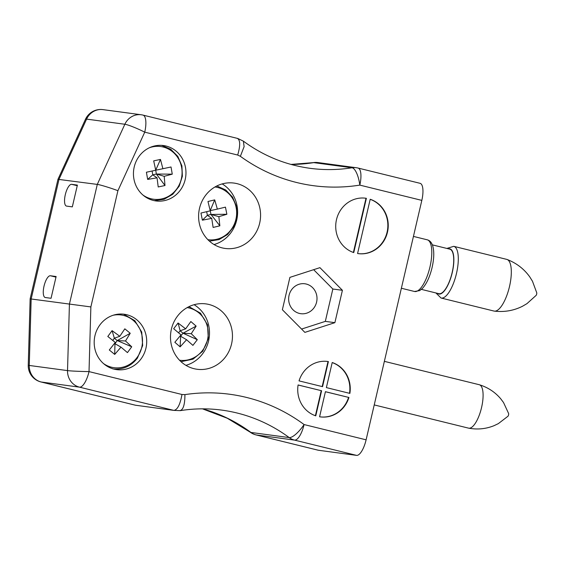<?xml version="1.0" encoding="UTF-8"?>
<svg xmlns="http://www.w3.org/2000/svg" width="565" height="565" viewBox="0 0 565 565"><rect width="100%" height="100%" fill="white"/><g stroke="black" fill="none" stroke-linecap="round" stroke-linejoin="round"><path stroke-width="0.85" d="M316.591 302.12A15.093 14.167 -82.3 0 1 300.82 313.695A15.093 14.167 -82.3 0 1 288.786 296.844A15.093 14.167 -82.3 0 1 304.839 283.771A15.093 14.167 -82.3 0 1 316.591 302.12M194.07 304.712A32.982 30.955 -82.3 0 1 208.591 340.893A32.982 30.955 -82.3 0 1 185.92 365.35M222.179 183.907A32.982 30.955 -82.3 0 1 236.707 220.082A32.982 30.955 -82.3 0 1 214.029 244.539M259.667 223.168A32.982 30.955 -82.3 0 1 225.195 248.459A32.982 30.955 -82.3 0 1 198.908 211.642A32.982 30.955 -82.3 0 1 233.981 183.074A32.982 30.955 -82.3 0 1 259.667 223.168M282.373 309.733L304.867 332.382L334.883 322.664L342.418 290.304L319.924 267.655L289.902 277.373L282.373 309.733M185.193 179.522A27.953 26.237 97.7 0 0 163.426 145.537A27.953 26.237 97.7 0 0 133.707 169.747A27.953 26.237 97.7 0 0 155.982 200.949A27.953 26.237 97.7 0 0 185.193 179.522M145.94 348.217A27.953 26.237 97.7 0 0 124.173 314.239A27.953 26.237 97.7 0 0 94.447 338.449A27.953 26.237 97.7 0 0 116.722 369.644A27.953 26.237 97.7 0 0 145.94 348.217M370.202 199.261L357.574 253.523A27.953 26.237 97.7 0 0 358.252 253.629A27.953 26.237 97.7 0 0 387.548 231.841A27.953 26.237 97.7 0 0 370.202 199.261M319.585 416.779A27.953 26.237 97.7 0 0 320.263 416.878A27.953 26.237 97.7 0 0 348.93 397.478L325.426 391.686L319.585 416.779M326.372 387.604L349.883 393.395A27.953 26.237 97.7 0 0 332.213 362.518L326.372 387.604M322.551 386.665L328.392 361.572A27.953 26.237 97.7 0 0 327.714 361.473A27.953 26.237 97.7 0 0 299.04 380.881L322.551 386.665M419.887 183.286A16.773 5.763 103.8 0 1 420.092 183.321A16.773 5.763 103.8 0 1 421.822 200.384L366.106 439.824A16.773 5.763 103.8 0 1 356.564 455.376L318.3 450.234A16.773 5.763 103.8 0 1 318.088 450.192L256.072 434.923A16.773 5.763 103.8 0 0 256.284 434.965L318.3 450.234M298.094 384.963A27.953 26.237 97.7 0 0 315.764 415.84L321.598 390.747L298.094 384.963M366.381 198.322A27.953 26.237 97.7 0 0 365.703 198.216A27.953 26.237 97.7 0 0 336.408 220.004A27.953 26.237 97.7 0 0 353.754 252.583L366.381 198.322L366 198.266L353.386 252.456M231.551 343.979A32.982 30.955 -82.3 0 1 197.079 369.263A32.982 30.955 -82.3 0 1 170.792 332.453A32.982 30.955 -82.3 0 1 205.865 303.885A32.982 30.955 -82.3 0 1 231.551 343.979M237.194 138.305C240.323 139.788 240.485 145.367 237.696 155.043L144.739 132.161L117.916 190.695C110.804 187.997 99.461 184.543 97.286 184.409L124.858 124.258A16.773 15.742 -82.3 0 1 141.236 114.766L102.971 109.624A16.773 15.742 97.7 0 0 86.593 119.109L59.021 179.267L31.16 298.984L90.866 306.922L89.023 371.601L181.972 394.49C180.186 404.498 177.488 409.802 173.872 410.395L79.481 387.152A16.773 15.742 -82.3 0 1 67.525 370.605L69.424 304.125L97.286 184.409L57.962 179.317L30.143 298.843L28.25 365.209A16.773 16.773 0 0 0 41.005 381.975L135.395 405.211L173.872 410.395L180.32 410.635C194.162 408.439 207.991 408.262 221.798 410.112A163.525 153.468 97.7 0 1 289.195 437.585A16.773 5.142 -53.5 0 0 304.083 424.555L366.106 439.824M66.585 206.098L72.327 206.868L77.391 185.101L71.656 184.331A11.18 3.842 -76.2 0 0 65.342 194.494A11.18 3.842 -76.2 0 0 66.444 206.07A11.18 3.842 -76.2 0 0 66.585 206.098M50.377 275.755A11.18 3.842 -76.2 0 0 44.07 285.918A11.18 3.842 -76.2 0 0 45.172 297.494A11.18 3.842 -76.2 0 0 45.313 297.522L51.055 298.292L56.119 276.525L50.377 275.755L55.977 277.132M298.087 384.998L321.598 390.747M315.397 415.713L321.217 390.698M322.177 386.573L328.011 361.522L328.392 361.572M328.011 361.522A27.953 26.237 97.7 0 0 327.516 361.452M349.509 393.304A27.953 26.237 97.7 0 0 332.199 362.589M325.412 391.729L348.93 397.478M320.072 416.857A27.953 26.237 97.7 0 0 348.548 397.428M366 198.266A27.953 26.237 97.7 0 0 365.513 198.195M358.062 253.6A27.953 26.237 97.7 0 0 387.145 231.89A27.953 26.237 97.7 0 0 370.188 199.332M301.569 329.063L325.32 321.379L332.849 289.019L313.653 269.689M332.849 289.019L342.418 290.304M325.32 321.379L334.883 322.664M181.972 394.49L184.924 394.61C184.917 404.759 183.194 410.105 179.755 410.642L179.931 410.656M142.797 115.062A16.773 5.763 103.8 0 1 143.009 115.105L237.766 138.474L243.388 141.158L244.115 146.632L240.372 156.314L237.696 155.043M421.822 200.384L359.806 185.108A16.773 5.572 -99 0 0 351.988 167.77L313.723 162.628A16.773 5.572 -99 0 0 313.165 162.635A16.773 5.572 -99 0 0 313.158 162.635L290.982 164.422M28.25 365.209A16.773 0.65 -178.4 0 0 29.26 365.456A16.773 15.742 97.7 0 0 41.217 382.011L79.481 387.152A16.773 5.763 -76.2 0 0 89.023 371.601A16.773 0.65 1.6 0 1 67.525 370.605L29.26 365.456L31.16 298.984L30.143 298.843M356.564 455.376L294.549 440.107A16.773 15.742 -82.3 0 1 289.195 437.585L250.931 432.444A16.773 5.142 126.5 0 1 250.104 432.119L227.271 418.241L202.496 408.848M149.308 147.79A26.59 24.959 -82.3 0 1 181.824 176.216A26.59 24.959 -82.3 0 1 142.959 195.052M155.735 170.249L153.694 160.87L160.467 159.429L162.897 168.723L171.026 166.986L172.268 174.161L164.21 176.308L164.987 185.518L158.214 186.959L157.049 177.834L147.656 179.402L146.413 172.226L155.735 170.249L156.371 174.041L164.987 185.518M160.467 159.429L155.721 170.178M152.098 171.018L152.755 174.811L147.656 179.402M157.049 177.834L152.755 174.811L156.371 174.041L164.21 176.308M172.268 174.161L156.371 174.041M162.897 168.723L155.728 170.206M113.134 315.256A26.59 24.959 -82.3 0 1 138.955 327.305A26.59 24.959 -82.3 0 1 137.126 357.44A26.59 24.959 -82.3 0 1 103.48 363.556M121.002 347.143L114.709 354.425L109.306 349.989L115.281 342.447L107.809 336.472L112.082 330.652L119.801 336.288L124.823 328.83L130.225 333.272L125.515 340.985L131.723 346.79L127.45 352.609L121.002 347.143L114.963 343.682L114.709 354.425M114.582 343.372L114.963 343.682L117.245 340.575L131.723 346.79M125.515 340.985L117.245 340.575L114.356 338.202L112.746 340.398M130.225 333.272L117.245 340.575M119.801 336.288L114.356 338.202L112.082 330.652M384.362 361.353L479.268 384.723A22.36 7.684 103.8 0 1 479.41 384.758C487.934 387.421 495.032 392.089 500.703 398.763L503.528 402.534L508.613 413.502A1.674 0.579 103.8 0 1 507.935 416.278L498.33 423.637L494.078 425.664C485.957 428.948 477.503 429.781 468.717 428.178A22.36 7.684 103.8 0 1 468.576 428.15L374.228 404.921M479.41 384.758A22.36 7.684 103.8 0 1 481.387 408.269A22.36 7.684 103.8 0 1 468.717 428.178M507.13 259.497C516.495 263.113 524.038 268.905 529.751 276.878L532.47 281.229L536.75 292.79A1.674 0.579 103.8 0 1 536.107 295.396L526.947 303.652L522.519 306.244C513.755 310.651 504.39 312.276 494.417 311.131A26.612 9.139 103.8 0 1 494.043 311.068L441.025 298.009A26.612 9.139 103.8 0 0 456.266 274.357A26.612 9.139 103.8 0 0 453.744 246.333L506.77 259.384A26.612 9.139 103.8 0 1 507.13 259.497A26.612 9.139 103.8 0 1 509.284 287.408A26.612 9.139 103.8 0 1 494.417 311.131M432.359 244.864L449.804 249.158A22.925 7.875 103.8 0 1 451.972 273.298A22.925 7.875 103.8 0 1 438.85 293.673L421.398 289.379M214.975 186.973A26.59 24.959 -82.3 0 1 236.396 216.678A26.59 24.959 -82.3 0 1 207.892 239.68M210.237 210.83L207.969 201.5L214.707 199.876L217.363 209.107L225.449 207.136L226.869 214.269L218.86 216.656L219.856 225.816L213.118 227.441L211.734 218.38L202.376 220.18L200.956 213.047L210.237 210.83M214.707 199.876L210.194 210.639M206.67 211.684L207.39 215.314L202.376 220.18M211.734 218.38L207.39 215.314L210.985 214.446L219.856 225.816M218.86 216.656L210.985 214.446L210.229 210.632L217.363 209.107M226.869 214.269L210.985 214.446M187.177 307.593A26.59 24.959 -82.3 0 1 206.635 324.141A26.59 24.959 -82.3 0 1 202.447 350.547A26.59 24.959 -82.3 0 1 179.529 360.23M186.591 339.727L180.129 346.861L174.839 342.27L180.998 334.876L173.667 328.71L178.074 323.011L185.652 328.844L190.85 321.534L196.14 326.125L191.253 333.696L197.312 339.685L192.905 345.385L186.591 339.727L180.623 336.26L180.129 346.861M180.186 335.885L180.623 336.26L182.975 333.216L197.312 339.685M191.253 333.696L182.975 333.216L180.15 330.765L178.568 332.806M196.14 326.125L182.975 333.216M185.652 328.844L180.15 330.765L178.074 323.011M184.924 394.61A180.299 169.21 -82.3 0 1 304.083 424.555A16.773 5.763 -76.2 0 1 294.549 440.107L256.284 434.965A16.773 15.742 97.7 0 1 250.931 432.444A163.525 153.468 -82.3 0 0 202.56 408.848M420.092 183.321L358.076 168.052A16.773 5.763 -76.2 0 1 359.806 185.108A180.299 169.21 -82.3 0 1 240.372 156.314M117.916 190.695L90.866 306.922M243.388 141.158C263.488 155.905 285.671 164.952 309.938 168.299A163.525 153.468 97.7 0 0 351.988 167.77A16.773 15.742 -82.3 0 1 356.296 167.72L318.031 162.572A16.773 15.742 97.7 0 0 313.723 162.628A163.525 153.468 -82.3 0 1 291.046 164.443M141.236 114.766A16.773 16.773 0 0 1 143.009 115.105A16.773 5.763 103.8 0 1 144.739 132.161A16.773 1.794 24.6 0 0 124.858 124.258L86.593 119.109A16.773 1.794 -155.4 0 0 85.485 119.257L57.962 179.317M41.005 381.975A16.773 5.763 103.8 0 0 41.217 382.011L135.607 405.253M71.656 184.331L77.25 185.708M448.497 248.84A23.257 7.988 103.8 0 1 452.085 273.326A23.257 7.988 103.8 0 1 437.536 293.348M427.239 239.807A26.612 9.139 103.8 0 1 429.753 267.831A26.612 9.139 103.8 0 1 414.512 291.484L419.696 290.601L422.281 288.553C426.469 284.054 429.704 277.161 432.006 267.874C434.075 258.918 434.323 251.616 432.741 245.952C431.639 242.512 429.803 240.464 427.239 239.807L413.439 236.41M358.076 168.052A16.773 16.773 0 0 0 356.296 167.72M318.031 162.572A16.773 16.773 0 0 0 313.158 162.635M102.971 109.624A16.773 16.773 0 0 0 85.485 119.257M250.104 432.119A16.773 16.773 0 0 0 256.072 434.923M161.661 145.367L170.757 149.245L177.841 156.406L181.902 165.849L182.375 176.259L179.176 186.21L172.763 194.268L164.034 199.311L154.231 200.646M112.866 368.91C122.81 369.898 131.002 366.29 137.436 358.09L142.67 345.589L141.716 332.022L134.795 320.652L123.594 314.168M435.905 292.953L441.025 298.009M453.744 246.333L446.859 248.438M401.376 288.249L414.512 291.484M216.833 185.963L225.718 189.974L232.589 197.136L236.509 206.465L236.947 216.727L233.832 226.53L227.575 234.517L219.051 239.617L209.417 241.142M181.012 361.685L193.004 359.149L202.736 351.225L208.315 338.59L207.489 324.755L200.455 313.151L188.985 306.647"/></g></svg>

